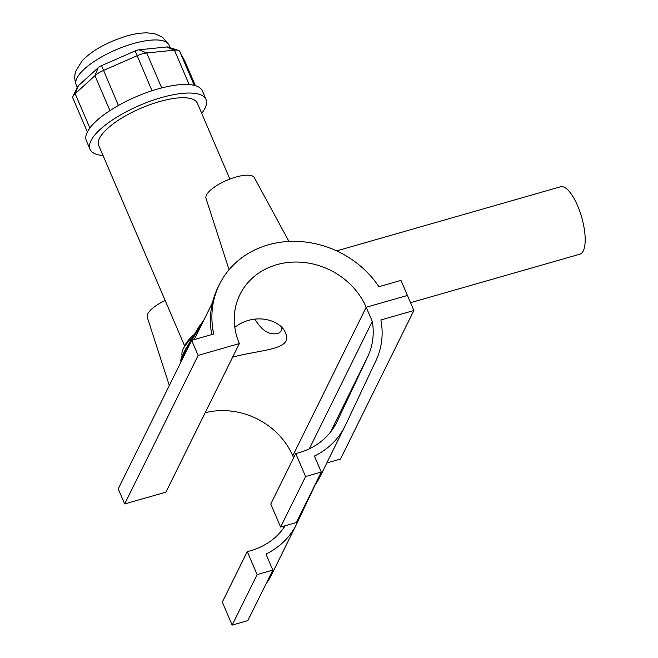 <?xml version="1.0" encoding="UTF-8"?>
<svg xmlns="http://www.w3.org/2000/svg" width="658" height="658" viewBox="0 0 658 658"><rect width="100%" height="100%" fill="white"/><g stroke="black" fill="none" stroke-linecap="round" stroke-linejoin="round"><path stroke-width="0.99" d="M234.816 327.314C254.728 311.908 280.769 319.887 285.63 333.195C293.435 350.221 259.696 349.612 232.636 357.171M255.255 319.023L255.896 320.709C262.386 330.958 269.615 335.21 277.586 333.474C280.39 332.627 281.838 330.711 281.928 327.725M184.635 345.935L98.733 145.508A53.652 17.643 -23.2 0 1 159.285 101.645A53.652 17.643 -23.2 0 1 197.367 103.232L229.864 179.058M193.575 334.947A57.164 18.794 156.8 0 0 184.676 345.845L183.179 349.02A59.968 19.724 -23.2 0 1 191.355 338.656M182.151 356.011A59.968 19.724 -23.2 0 1 183.179 349.02M336.649 250.895L560.558 186.765A35.071 11.902 74 0 1 581.656 217.198A35.071 11.902 74 0 1 579.879 254.185L410.526 302.688M72.915 98.223A14.024 4.614 -23.2 0 1 72.865 98.116A14.024 4.614 -23.2 0 1 73.038 96.29A14.024 4.614 -23.2 0 1 75.16 93.675L94.958 75.678A14.024 4.614 -23.2 0 1 103.413 70.496L137.004 55.765A14.024 4.614 -23.2 0 1 146.718 52.985L174.428 50.148A14.024 4.614 -23.2 0 1 178.318 50.378A14.024 4.614 -23.2 0 1 179.708 51.398L185.301 62.123A14.024 4.614 -23.2 0 1 185.35 62.23A14.024 4.614 -23.2 0 1 185.392 62.337M178.318 50.378L168.308 47.063A5.609 1.842 156.8 0 0 166.754 46.973L139.044 49.802A5.609 1.842 156.8 0 0 135.161 50.921L101.562 65.644A5.609 1.842 156.8 0 0 98.182 67.716L78.384 85.721A5.609 1.842 156.8 0 0 77.537 86.766L73.038 96.29M103.043 155.559A63.127 20.76 -23.2 0 1 90.031 149.243L86.354 140.656A63.127 20.76 -23.2 0 1 157.591 89.044A63.127 20.76 -23.2 0 1 202.393 90.919L206.069 99.506A63.127 20.76 -23.2 0 1 201.677 113.283M90.031 149.243A63.127 20.76 -23.2 0 1 161.268 97.631A63.127 20.76 -23.2 0 1 206.069 99.506M203.618 320.536L198.798 326.985L184.783 350.73L181.147 358.207L180.744 360.864L186.099 349.192L201.998 323.818M203.593 320.586L186.124 348.148L181.764 356.833L180.958 359.671M239.347 343.583A70.135 61.811 -153.7 0 1 239.964 294.496A70.135 61.811 -153.7 0 1 303.453 262.419A70.135 61.811 -153.7 0 1 366.193 307.253L292.769 455.813L366.193 307.253L407.425 295.442L400.961 280.374L378.909 286.699A93 81.962 26.3 0 0 295.154 241.338A93 81.962 26.3 0 0 219.459 284.363A93 81.962 26.3 0 0 213.718 334.009L191.667 340.326L198.124 355.394L239.347 343.583L165.923 492.143L124.691 503.954L198.124 355.394M165.15 300.467A26.304 8.653 156.8 0 0 147.737 313.891A26.304 8.653 156.8 0 0 147.252 317.189L169.328 385.514M211.769 334.568A93 81.962 -153.7 0 1 217.995 287.332L219.459 284.363M124.691 503.954L118.234 488.886L191.667 340.326M229.058 269.722L205.995 198.346A26.304 8.653 -23.2 0 1 206.48 195.039A26.304 8.653 -23.2 0 1 230.958 178.655A26.304 8.653 -23.2 0 1 254.325 177.627L288.961 241.445M293.624 457.812L292.769 455.813A70.135 61.811 26.3 0 0 205.164 412.755M314.434 485.908A81.099 71.467 26.3 0 0 320.051 476.647L345.014 426.129A81.099 71.467 26.3 0 0 345.508 425.126L376.022 360.494A81.099 71.467 26.3 0 0 380.9 319.961L413.882 310.51L340.449 459.07L326.804 462.985M413.882 310.51L407.425 295.442L366.193 307.253L372.28 321.449A71.977 63.431 -153.7 0 1 367.797 356.57L337.274 421.194A71.977 63.431 -153.7 0 1 336.838 422.091A71.977 63.431 -153.7 0 1 295.738 453.551L270.767 504.061L280.621 527.05L296.322 522.551L321.285 472.041L314.425 456.035A81.099 71.467 26.3 0 0 345.014 426.129M315.157 484.897A56.111 0.419 -64.5 0 0 306.447 503.263L297.046 523.176A81.099 71.467 -153.7 0 1 296.552 524.179A81.099 71.467 -153.7 0 1 265.964 554.085L272.823 570.091L257.13 574.59L247.276 551.601A71.977 63.431 26.3 0 0 285.202 525.742M367.797 356.57L330.406 432.216A56.111 0.419 115.5 0 1 331.081 430.85A56.111 0.419 115.5 0 1 334.132 424.92A56.111 0.419 115.5 0 1 331.607 430.661M283.401 528.358L284.544 525.923M247.276 551.601L222.305 602.111L232.159 625.1L257.13 574.59M295.738 453.551L305.592 476.54L280.621 527.05M272.823 570.091L247.86 620.601L232.159 625.1M305.592 476.54L321.285 472.041M296.552 524.179L271.589 574.697A81.099 71.467 -153.7 0 1 265.972 583.959M372.28 321.449L309.326 448.814M166.754 46.973L174.428 50.148L189.183 84.586M139.044 49.802L146.718 52.985L161.695 87.933M135.161 50.921L152.006 90.755M101.562 65.644L118.407 105.477M98.182 67.716L94.958 75.678L109.927 110.61M78.384 85.721L75.16 93.675L89.875 127.997M133.187 43.625A50.502 16.606 -23.2 0 1 169.024 45.122L162.468 37.177L155.485 33.994L147.762 32.9C141.264 32.76 134.142 33.821 126.385 36.075C106.283 42.466 91.495 50.798 82.011 61.079L75.966 70.793C75.538 72.059 73.359 77.011 76.196 84.907A50.502 16.606 -23.2 0 1 133.187 43.625M185.301 62.123L195.393 85.672L185.35 62.23M194.258 85.359L179.708 51.398M306.447 503.263L305.97 503.033M337.274 421.194L336.394 422.979M72.865 98.116L87.374 131.97M170.118 47.664L169.024 45.122M77.249 87.374L76.196 84.907M194.192 339.602L212.476 302.622M180.736 360.864L181.098 361.703"/></g></svg>
